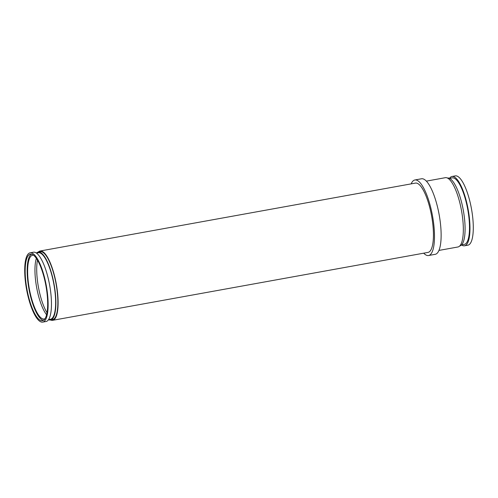 <?xml version="1.0" encoding="UTF-8"?>
<svg xmlns="http://www.w3.org/2000/svg" width="498" height="498" viewBox="0 0 498 498"><rect width="100%" height="100%" fill="white"/><g stroke="black" fill="none" stroke-linecap="round" stroke-linejoin="round"><path stroke-width="0.75" d="M45.71 282.627A35.215 10.041 79.7 0 1 42.691 322.113A35.215 10.041 79.7 0 1 27.135 292.295A35.215 10.041 79.7 0 1 30.154 252.803A35.215 10.041 79.7 0 1 45.71 282.627M30.154 252.803L33.472 252.206A35.215 10.041 79.7 0 1 49.034 282.024A35.215 10.041 79.7 0 1 46.015 321.515L42.691 322.113M36.491 253.09L38.377 252.747A33.808 9.643 79.7 0 1 53.311 281.376A33.808 9.643 79.7 0 1 50.41 319.286L48.53 319.629M36.46 253.071A34.511 9.842 79.7 0 1 38.246 252.056A34.511 9.842 79.7 0 1 53.498 281.283A34.511 9.842 79.7 0 1 50.535 319.977A34.511 9.842 79.7 0 1 48.505 319.66M38.246 252.056L40.245 251.695A34.511 9.842 79.7 0 1 55.49 280.922A34.511 9.842 79.7 0 1 52.533 319.616L50.535 319.977M38.278 252.05A35.215 10.041 79.7 0 1 40.114 251.004A35.215 10.041 79.7 0 1 55.676 280.822A35.215 10.041 79.7 0 1 52.657 320.314A35.215 10.041 79.7 0 1 50.566 319.971M40.114 251.004L415.45 183.096A35.215 10.041 79.7 0 1 431.013 212.92A35.215 10.041 79.7 0 1 427.987 252.405L52.657 320.314M411.167 183.874A38.383 10.944 79.7 0 1 414.884 179.977A38.383 10.944 79.7 0 1 431.847 212.484A38.383 10.944 79.7 0 1 428.554 255.524A38.383 10.944 79.7 0 1 423.705 253.183M414.884 179.977L421.532 178.776A38.383 10.944 79.7 0 1 438.489 211.283A38.383 10.944 79.7 0 1 435.196 254.322L428.554 255.524M426.381 181.123L445.343 177.686A35.215 10.041 79.7 0 1 460.905 207.51A35.215 10.041 79.7 0 1 457.886 246.996L438.919 250.426M447.434 178.029L447.465 178.023A34.511 9.842 79.7 0 1 462.71 207.243A34.511 9.842 79.7 0 1 459.754 245.944L459.722 245.95M449.532 178.365L452.24 177.873A33.808 9.643 79.7 0 1 467.174 206.502A33.808 9.643 79.7 0 1 464.273 244.406L461.571 244.898M449.495 178.34A35.215 10.041 79.7 0 1 451.985 176.485A35.215 10.041 79.7 0 1 467.547 206.309A35.215 10.041 79.7 0 1 464.528 245.794A35.215 10.041 79.7 0 1 461.54 244.929M451.985 176.485L455.309 175.887A35.215 10.041 79.7 0 1 470.865 205.705A35.215 10.041 79.7 0 1 467.846 245.197L464.528 245.794M46.993 312.7A33.105 9.437 79.7 0 1 38.981 289.961A33.105 9.437 79.7 0 1 37.475 260.112M46.563 314.717A32.401 9.238 79.7 0 1 37.176 290.228A32.401 9.238 79.7 0 1 36.366 258.375M45.001 318.689A32.401 9.238 79.7 0 1 44.185 318.981A32.401 9.238 79.7 0 1 29.868 291.548A32.401 9.238 79.7 0 1 32.644 255.219A32.401 9.238 79.7 0 1 33.515 255.206M43.401 320.363A33.808 9.643 79.7 0 1 29.494 291.741A33.808 9.643 79.7 0 1 31.43 254.198M27.502 292.102A33.808 9.643 79.7 0 1 30.403 254.192A33.808 9.643 79.7 0 1 45.343 282.82A33.808 9.643 79.7 0 1 42.442 320.731A33.808 9.643 79.7 0 1 27.502 292.102"/></g></svg>
